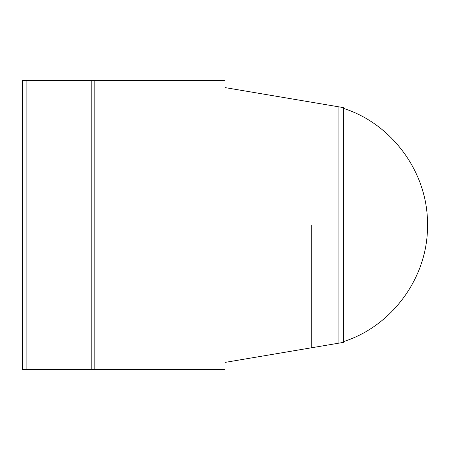 <?xml version="1.0" encoding="UTF-8"?>
<svg xmlns="http://www.w3.org/2000/svg" width="450" height="450" viewBox="0 0 450 450"><rect width="100%" height="100%" fill="white"/><g stroke="black" fill="none" stroke-linecap="round" stroke-linejoin="round"><path stroke-width="0.67" d="M22.5 369.641L22.5 80.359L26.117 80.359L22.5 80.359L22.5 369.641L26.117 369.641L26.117 80.359L26.117 369.641L22.5 369.641L225 369.641L225 80.359L94.821 80.359L225 80.359L225 369.641L94.821 369.641L94.821 80.359L91.204 80.359L94.821 80.359L94.821 369.641L91.204 369.641L91.204 80.359L91.204 369.641L94.821 369.641L94.821 80.359L22.5 80.359L22.5 369.641L22.5 80.359L94.821 80.359L94.821 369.641L22.5 369.641M311.771 225L225 225L338.102 225L338.102 106.718L338.102 343.282L338.102 225L343.609 225L311.771 225L311.771 347.732L311.771 225M343.609 342.349L343.609 225L427.5 225L343.609 225L343.609 342.349L225 362.413M343.609 107.651L343.609 225L343.609 107.651L225 87.587M343.609 341.578C392.738 325.912 428.248 276.564 427.5 225C428.248 173.436 392.738 124.087 343.609 108.422"/></g></svg>
